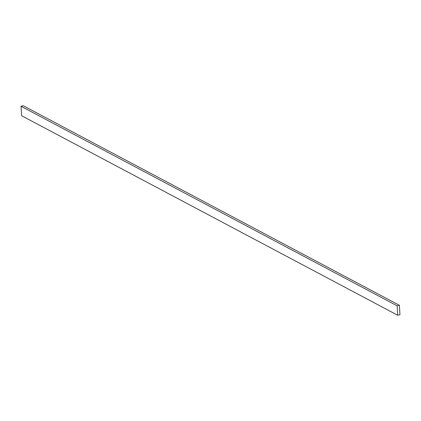 <?xml version="1.0" encoding="UTF-8"?>
<svg xmlns="http://www.w3.org/2000/svg" width="421" height="421" viewBox="0 0 421 421"><rect width="100%" height="100%" fill="white"/><g stroke="black" fill="none" stroke-linecap="round" stroke-linejoin="round"><path stroke-width="0.63" d="M23.302 105.75L21.05 106.281L397.119 305.804L399.371 305.278L23.302 105.75L399.371 305.278L399.95 314.719L397.698 315.25L21.629 115.722L397.698 315.25L397.119 305.804L21.05 106.281L21.629 115.722L21.05 106.281L23.302 105.75M399.371 305.278L397.119 305.804L397.698 315.25L399.95 314.719L399.371 305.278"/></g></svg>
